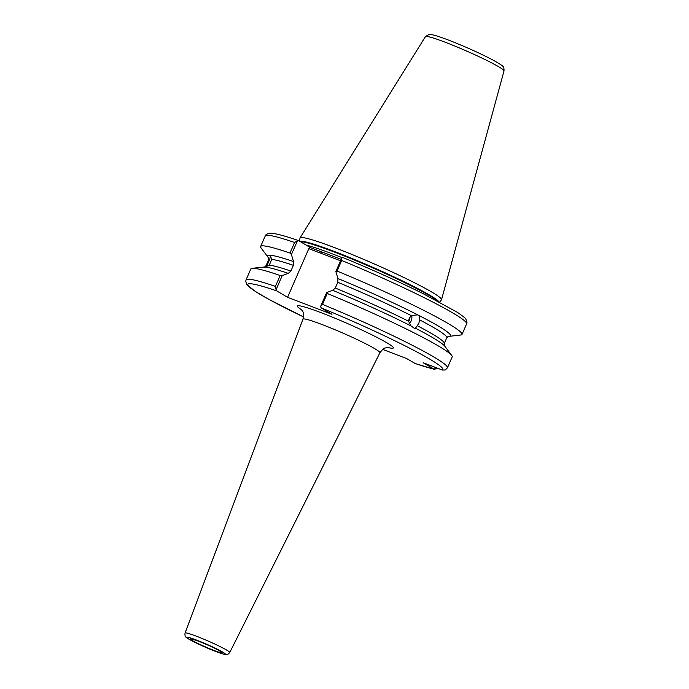 <?xml version="1.0" encoding="UTF-8"?>
<svg xmlns="http://www.w3.org/2000/svg" width="689" height="689" viewBox="0 0 689 689"><rect width="100%" height="100%" fill="white"/><g stroke="black" fill="none" stroke-linecap="round" stroke-linejoin="round"><path stroke-width="1.03" d="M408.517 321.487A5.185 4.039 108.1 0 0 409.369 320.066A5.185 4.039 108.1 0 0 409.912 317.155M409.12 323.727A6.916 5.391 108.1 0 0 411.169 320.876A6.916 5.391 108.1 0 0 411.626 315.355M415.45 328.205L418.843 323.382L419.618 319.877L419.196 315.614L417.672 314.839L411.29 315.614L409.206 318.447L408.525 321.212L411.006 325.923L414.304 328.283L415.45 328.205A99.836 7.665 23.6 0 1 442.131 343.759A99.836 7.665 23.6 0 1 444.896 346.317L451.734 355.498A109.87 8.432 23.6 0 1 452.182 356.919L447.428 367.823A109.87 8.432 23.6 0 0 322.486 304.383L320.506 306.657L326.681 292.515L332.735 290.362A99.836 7.665 23.6 0 1 411.006 325.923M417.896 314.907L417.672 314.839A99.836 7.665 23.6 0 0 337.911 278.52L337.791 282.301L335.293 288.028L332.735 290.362M268.538 257.738L268.546 259.917A97.252 7.467 -156.4 0 1 269.7 259.357L270.45 256.05L271.759 259.4L269.253 265.136L265.454 267.065L267.194 265.093L269.7 259.357M439.634 302.135L441.442 299.879A77.202 5.925 -156.4 0 0 441.528 299.706A77.202 5.925 -156.4 0 0 407.096 279.079A77.202 5.925 -156.4 0 0 335.896 248.118A77.202 5.925 -156.4 0 0 300.051 237.894A77.202 5.925 -156.4 0 0 299.982 238.075L299.517 241.141M268.624 257.919A99.836 7.665 23.6 0 1 267.918 257.118L261.079 247.937A109.87 8.432 23.6 0 1 260.623 246.516A109.87 8.432 23.6 0 1 289.983 253.061L294.608 242.485A109.87 8.432 -156.4 0 0 265.248 235.931C265.394 234.915 266.686 234.027 269.141 233.287L271.612 233.252C276.728 233.709 285.702 236.146 298.535 240.582L310.283 247.549L341.176 259.331M267.918 257.118A99.836 7.665 23.6 0 1 293.488 261.536L293.368 265.325L290.87 271.053L288.312 273.387L282.257 275.54L276.082 289.681L276.78 290.904A106.407 8.165 -156.4 0 0 303.539 316.897L268.443 299.129L255.223 291.361L246.765 284.497L245.723 281.293L246.068 279.846A109.87 8.432 23.6 0 1 275.419 286.391L280.182 275.497L282.257 275.54M337.05 271.053L335.853 271.526L341.89 257.703L341.675 260.468L337.05 271.053A109.87 8.432 23.6 0 1 461.983 334.484A109.87 8.432 23.6 0 1 461.552 334.897L449.254 336.344A99.836 7.665 23.6 0 1 449.039 336.361M419.196 315.614A99.836 7.665 23.6 0 1 449.254 336.344M337.911 278.52L335.853 271.526M326.681 292.515L327.249 293.488A109.87 8.432 23.6 0 1 451.734 355.498M437.282 368.107L434.492 369.356L423.132 362.698L442.347 370.036L445.275 369.976L447.428 367.823M442.347 370.036A106.407 8.165 -156.4 0 0 321.203 307.88L331.977 314.296L287.554 297.312L276.78 290.904M382.662 349.392L406.613 358.547L415.071 363.465M327.249 293.488L322.486 304.383M341.89 257.703L343.01 257.583C371.681 269.399 398.311 281.388 422.891 293.531L457.487 312.41C463.292 316.423 466.1 318.706 465.902 319.257C467.03 321.556 467.263 323.107 466.608 323.908A109.87 8.432 -156.4 0 0 341.675 260.468M321.203 307.88L320.506 306.657M294.608 242.485L297.467 240.728L291.43 254.551L293.488 261.536M291.43 254.551L289.983 253.061M246.068 279.846L250.822 268.951A109.87 8.432 23.6 0 1 252.174 268.314A109.87 8.432 23.6 0 1 280.182 275.497M252.174 268.314L263.56 267.091A99.836 7.665 23.6 0 1 267.315 267.384A99.836 7.665 23.6 0 1 288.312 273.387M298.725 240.668L297.467 240.728M276.082 289.681L275.419 286.391M340.547 260.786L308.81 248.669L310.283 247.549M287.554 297.312L308.81 248.669M433.855 366.798L436.068 368.115L437.024 368.012M320.445 253.113L321.918 251.993M414.614 363.31A106.407 8.165 -156.4 0 0 434.001 369.166L436.068 368.115M213.926 650.407A17.32 1.326 23.6 0 1 192.274 640.469A17.32 1.326 23.6 0 1 198.277 641.097A17.32 1.326 23.6 0 1 219.92 651.036A17.32 1.326 23.6 0 1 213.926 650.407M445.352 42.287A42.873 3.29 -156.4 0 0 425.44 36.612L428.963 34.484L431.521 34.622C435.009 35.26 440.659 37.068 448.453 40.057C465.798 46.835 481.051 53.716 494.202 60.718C500.343 64.292 503.211 66.196 502.798 66.445C503.685 66.747 504.09 68.245 504.012 70.941A42.873 3.29 -156.4 0 0 484.892 59.487A42.873 3.29 -156.4 0 0 445.352 42.287M388.536 347.385L386.839 347.497C384.496 348.625 384.643 346.601 379.897 352.785A41.977 3.221 -156.4 0 0 361.449 341.649A41.977 3.221 -156.4 0 0 322.486 324.691A41.977 3.221 -156.4 0 0 302.971 319.179C304.659 310.627 301.713 310.946 301.067 309.163M301.696 309.861A52.33 4.013 23.6 0 1 321.737 312.927A52.33 4.013 23.6 0 1 378.941 338.428A52.33 4.013 23.6 0 1 387.597 347.394M196.649 640.133A20.92 1.602 -156.4 0 0 189.406 639.375A20.92 1.602 -156.4 0 0 215.545 651.372A20.92 1.602 -156.4 0 0 222.797 652.13A20.92 1.602 -156.4 0 0 196.649 640.133M229.738 652.526C228.257 654.3 227.008 654.972 226.001 654.55C225.501 654.533 224.468 654.714 215.691 651.449C204.693 647.35 188.674 639.504 187.322 638.1C185.384 637.308 184.635 635.611 185.065 633.01A24.373 1.869 23.6 0 1 196.399 636.205A24.373 1.869 23.6 0 1 219.024 646.058A24.373 1.869 23.6 0 1 229.738 652.526L379.897 352.785M438.91 301.748A76.238 5.848 -156.4 0 0 334.897 251.674A76.238 5.848 -156.4 0 0 299.827 241.331M437.403 300.955A76.16 5.848 -156.4 0 0 334.716 252.183A76.16 5.848 -156.4 0 0 300.447 241.701M342.045 257.634A76.16 5.848 -156.4 0 0 333.743 254.396A76.16 5.848 -156.4 0 0 305.994 245M417.345 325.733A97.252 7.467 23.6 0 1 444.267 343.518L446.773 337.782A97.252 7.467 -156.4 0 0 419.618 319.877M411.29 315.614A97.252 7.467 -156.4 0 0 337.791 282.301M335.293 288.028A97.252 7.467 23.6 0 1 408.525 321.212M268.546 259.917L266.04 265.653A97.252 7.467 23.6 0 1 267.194 265.093M269.253 265.136A97.252 7.467 23.6 0 1 290.87 271.053M293.368 265.325A97.252 7.467 -156.4 0 0 271.759 259.4M192.128 639.004L198.423 641.166C206.028 644.137 215.976 648.495 220.756 651.648L220.549 651.415M185.065 633.01L302.971 319.179M425.44 36.612L300.051 237.894M461.983 334.484L466.608 323.908M448.22 336.327L446.773 337.782M444.276 345.697L444.267 343.518M434.492 369.356L414.838 363.413M260.623 246.516L265.248 235.931M266.04 265.653L264.438 267.125M504.012 70.941L441.528 299.706"/></g></svg>
